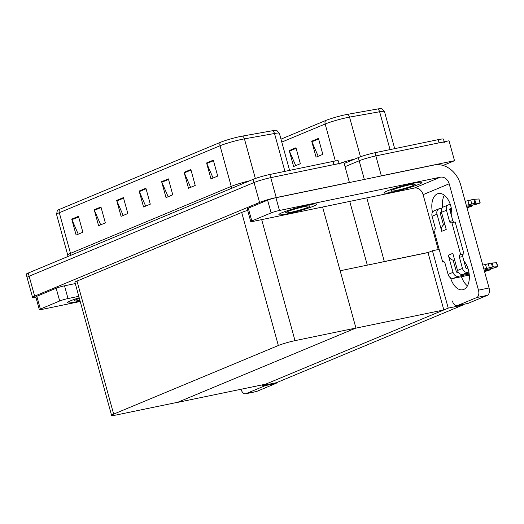 <?xml version="1.0" encoding="UTF-8"?>
<svg xmlns="http://www.w3.org/2000/svg" width="524" height="524" viewBox="0 0 524 524"><rect width="100%" height="100%" fill="white"/><g stroke="black" fill="none" stroke-linecap="round" stroke-linejoin="round"><path stroke-width="0.79" d="M439.184 249.352L432.431 250.747L428.429 252.417L384.328 261.535A12.445 1.127 164.6 0 0 380.535 262.406M428.429 252.417L428.023 252.581L443.821 309.946L265.648 384.171L177.354 402.439L355.527 328.214L443.821 309.946M377.332 176.758A12.445 1.127 -15.4 0 1 381.348 175.835L454.511 160.698L449.029 140.779L375.859 155.916L439.092 142.836A12.445 1.127 -15.4 0 1 444.352 142.338M454.511 160.698L443.081 165.46M344.176 163.481L358.305 157.593L359.182 160.776A12.445 1.127 -15.4 0 1 375.859 155.916A12.445 1.127 -15.4 0 0 359.182 160.776L345.054 166.665L359.182 160.776L364.331 179.45M462.731 305.112L448.23 308.112L262.052 385.671L276.554 382.671L462.731 305.112L462.581 304.562M262.052 385.671L261.856 384.957M448.23 308.112L432.431 250.747M340.155 270.757L428.023 252.581M35.901 297.259A12.445 1.127 -15.4 0 1 32.567 297.39L27.078 277.471A12.445 1.127 -15.4 0 1 29.148 276.22L254.068 182.522A12.445 1.127 -15.4 0 1 270.744 177.662L343.908 162.525L349.397 182.444L348.945 182.627M32.567 297.39A12.445 1.127 -15.4 0 1 34.63 296.139L259.557 202.441A12.445 1.127 -15.4 0 1 276.233 197.581L349.397 182.444M355.934 328.044L295.012 340.646A12.445 1.127 164.6 0 0 278.342 345.512L113.649 414.117A12.445 1.127 164.6 0 0 111.579 415.368A12.445 1.127 164.6 0 0 116.839 414.87L177.754 402.268L355.934 328.044L322.594 207.019M247.669 210.373A12.445 1.127 164.6 0 0 241.688 212.449L76.995 281.061A12.445 1.127 164.6 0 0 74.932 282.312L111.579 415.368M280.975 139.148L325.594 120.559A14.934 1.356 -15.4 0 1 345.604 114.723A14.934 1.356 -15.4 0 1 347.55 114.343L377.627 108.979A14.934 1.356 -15.4 0 1 381.839 108.632L384.465 111.507A16.598 1.506 164.6 0 0 379.618 111.75A4.146 2.954 -100.1 0 0 377.627 108.979M318.199 156.27L311.885 141.762A3.321 2.685 -112.6 0 1 311.695 141.218L316.083 157.148L322.823 154.344L318.435 138.408L311.695 141.218M295.726 165.63L289.412 151.122A3.321 2.685 -112.6 0 1 289.222 150.578L293.61 166.514L300.35 163.704L295.962 147.768L289.222 150.578M358.305 157.593A12.445 1.127 -15.4 0 1 374.981 152.726L438.215 139.646A12.445 1.127 -15.4 0 1 443.474 139.148L444.201 141.781M59.743 209.259A4.146 3.36 67.4 0 0 59.297 212.724A16.598 1.506 164.6 0 0 56.54 214.388L57.319 210.576A14.934 1.356 -15.4 0 1 59.743 209.259L220.48 142.305A14.934 1.356 -15.4 0 1 240.49 136.469A14.934 1.356 -15.4 0 1 242.435 136.089L272.513 130.725A14.934 1.356 -15.4 0 1 276.724 130.378L279.351 133.253A16.598 1.506 164.6 0 0 274.504 133.496A4.146 2.954 -100.1 0 0 272.513 130.725M339.08 163.521L338.36 160.894A12.445 1.127 -15.4 0 0 333.1 161.392L269.867 174.472A12.445 1.127 -15.4 0 0 253.19 179.332L28.27 273.03A12.445 1.127 -15.4 0 0 26.2 274.281L27.078 277.471A12.445 1.127 -15.4 0 1 29.148 276.22L254.068 182.522A12.445 1.127 -15.4 0 1 270.744 177.662L333.978 164.575A12.445 1.127 -15.4 0 1 339.238 164.084M78.24 234.182L71.926 219.674A3.321 2.685 -112.6 0 1 71.736 219.13L76.124 235.066L82.864 232.256L78.476 216.32L71.736 219.13M100.713 224.822L94.399 210.314A3.321 2.685 -112.6 0 1 94.209 209.77L98.597 225.706L105.337 222.897L100.949 206.96L94.209 209.77M123.186 215.462L116.872 200.954A3.321 2.685 -112.6 0 1 116.682 200.41L121.07 216.34L127.817 213.537L123.422 197.6L116.682 200.41M213.085 178.009L206.77 163.508A3.321 2.685 -112.6 0 1 206.58 162.957L210.969 178.894L217.709 176.084L213.32 160.154L206.58 162.957M190.612 187.376L184.297 172.868A3.321 2.685 -112.6 0 1 184.107 172.324L188.496 188.254L195.236 185.45L190.847 169.514L184.107 172.324M168.138 196.736L161.824 182.228A3.321 2.685 -112.6 0 1 161.628 181.684L166.023 197.62L172.763 194.81L168.374 178.874L161.628 181.684M145.665 206.096L139.351 191.588A3.321 2.685 -112.6 0 1 139.155 191.044L143.543 206.98L150.29 204.17L145.901 188.234L139.155 191.044M467.434 285.862A16.598 9.622 78.3 0 1 461.467 276.698M463.917 260.965A16.598 9.622 78.3 0 1 469.36 277.294A16.598 9.622 78.3 0 1 463.747 289.451A16.598 9.622 78.3 0 1 462.718 289.772A16.598 9.622 78.3 0 1 450.516 277.779M287.198 213.851A19.709 1.788 164.6 0 0 306.979 208.545A19.709 1.788 164.6 0 0 316.876 204.17A19.709 1.788 164.6 0 0 308.551 204.956A19.709 1.788 164.6 0 0 288.77 210.262A19.709 1.788 164.6 0 0 278.873 214.637A19.709 1.788 164.6 0 0 287.198 213.851A19.709 1.788 164.6 0 0 306.979 208.545A19.709 1.788 164.6 0 0 316.876 204.17A19.709 1.788 164.6 0 0 308.551 204.956A19.709 1.788 164.6 0 0 288.77 210.262A19.709 1.788 164.6 0 0 278.873 214.637A19.709 1.788 164.6 0 0 287.198 213.851M392.312 192.105A19.709 1.788 164.6 0 0 412.1 186.799A19.709 1.788 164.6 0 0 421.99 182.424A19.709 1.788 164.6 0 0 413.665 183.21A19.709 1.788 164.6 0 0 393.884 188.522A19.709 1.788 164.6 0 0 383.987 192.891A19.709 1.788 164.6 0 0 392.312 192.105A19.709 1.788 164.6 0 0 412.1 186.799A19.709 1.788 164.6 0 0 421.99 182.424A19.709 1.788 164.6 0 0 413.665 183.21A19.709 1.788 164.6 0 0 393.884 188.522A19.709 1.788 164.6 0 0 383.987 192.891A19.709 1.788 164.6 0 0 392.312 192.105M251.795 220.964L271.118 212.908L267.607 200.161A6.223 0.563 -15.4 0 1 275.945 197.731L434.2 164.995A24.897 20.161 67.4 0 1 460.648 184.789L489.069 287.971A6.223 3.609 78.3 0 1 487.34 295.346L476.748 297.54A6.223 3.609 -101.7 0 0 478.471 290.158L449.173 183.793L423.104 194.653A8.299 6.72 67.4 0 0 414.288 188.057L253.387 221.338A6.223 0.563 164.6 0 1 250.76 221.587A6.223 0.563 164.6 0 1 251.795 220.964L248.284 208.211L267.607 200.161M250.76 221.587L247.249 208.84A6.223 0.563 -15.4 0 1 248.284 208.211M442.629 207.491A16.598 9.622 78.3 0 1 444.319 195.242M452.402 301.018A6.223 3.609 -101.7 0 0 457.033 305.708A6.223 3.609 -101.7 0 0 457.419 305.59L468.017 303.396L487.34 295.346M468.017 303.396A6.223 3.609 78.3 0 1 467.631 303.52L457.033 305.708M457.419 305.59L476.748 297.54M432.496 212.266A16.598 9.622 78.3 0 1 438.437 193.526A16.598 9.622 78.3 0 1 448.315 200.017A16.598 9.622 78.3 0 1 451.629 216.347M438.228 249.548L423.104 194.653M414.288 188.057L440.356 177.197L279.456 210.478A6.223 0.563 164.6 0 0 271.118 212.908M440.356 177.197A8.299 6.72 -112.6 0 1 449.173 183.793M75.764 301.929A19.709 1.788 164.6 0 0 80.067 300.966A19.709 1.788 164.6 0 1 75.764 301.929A19.709 1.788 164.6 0 1 67.432 302.715A19.709 1.788 164.6 0 0 75.764 301.929M40.355 309.042A6.223 0.563 164.6 0 0 39.32 309.664L35.809 296.918A6.223 0.563 -15.4 0 1 36.844 296.289L40.355 309.042L59.684 300.986L56.173 288.239A6.223 0.563 -15.4 0 1 64.511 285.809L75.279 283.582M36.844 296.289L56.173 288.239M277.045 382.461A6.223 3.609 78.3 0 1 275.906 383.424L265.308 385.618A6.223 3.609 -101.7 0 0 266.362 384.78M241.014 389.267A6.223 3.609 -101.7 0 0 245.599 393.786A6.223 3.609 -101.7 0 0 245.985 393.668L256.577 391.474L275.906 383.424M256.577 391.474A6.223 3.609 78.3 0 1 256.19 391.598L245.599 393.786M245.985 393.668L265.308 385.618M79.183 297.75A19.709 1.788 164.6 0 0 67.432 302.715A19.709 1.788 164.6 0 1 79.183 297.75M78.79 296.329L68.022 298.556A6.223 0.563 164.6 0 0 59.684 300.986M39.32 309.664A6.223 0.563 164.6 0 0 41.946 309.415L80.218 301.503M458.251 272.113L457.223 272.329A0.832 0.675 -112.6 0 1 456.345 271.668L453.175 260.173A6.223 5.037 -112.6 0 1 448.315 255.221L452.808 253.347L457.531 270.482L462.469 268.419L459.397 257.264A2.076 1.205 78.3 0 1 459.974 254.808L463.963 253.839L455.179 221.966L451.197 222.936A2.076 1.205 78.3 0 1 451.066 222.975A2.076 1.205 78.3 0 1 449.526 221.41L446.455 210.255L441.509 212.318L446.225 229.447L441.732 231.32A6.223 5.037 -112.6 0 1 443.487 224.999L440.324 213.504A0.832 0.675 -112.6 0 1 440.763 212.567L440.573 212.652M453.031 272.349A4.978 4.035 67.4 0 0 458.323 276.312L453.378 278.368A4.978 4.035 -112.6 0 1 448.086 274.412L453.031 272.349L448.315 255.221M458.323 276.312L469.183 274.065M484.373 270.921L490.438 269.794L484.569 271.629M462.469 268.419A4.978 4.035 67.4 0 0 467.762 272.375L462.816 274.438L469.059 273.148M484.124 270.03L493.811 268.026L497.8 266.723L492.468 267.063L491.374 263.081L492.246 263.009L493.346 266.991M462.816 274.438A4.978 4.035 -112.6 0 1 457.531 270.482M471.515 205.264L471.757 206.161L466.819 207.183M451.629 210.321L450.057 210.648M441.536 212.41L440.763 212.567M441.732 231.32L437.009 214.192A4.978 4.035 67.4 0 1 439.073 208.768A4.978 4.035 67.4 0 1 439.669 208.585L442.099 208.08M441.509 212.318A4.978 4.035 -112.6 0 1 443.566 206.901L448.511 204.838A4.978 4.035 67.4 0 0 446.455 210.255M449.815 209.757L451.505 209.404M466.57 206.292L476.251 204.288L480.246 202.984L474.914 203.325L473.814 199.343L478.89 198.969L479.991 202.952M453.908 222.235A2.076 1.205 78.3 0 1 452.834 220.728L449.762 209.574A0.832 0.675 -112.6 0 1 450.208 208.637L450.011 208.716M467.847 268.15L466.661 268.393A0.832 0.675 -112.6 0 1 465.784 267.738L462.712 256.583A2.076 1.205 78.3 0 1 463.288 254.12L463.963 253.839M437.009 214.192L432.071 216.248L435.143 227.403A2.076 1.205 78.3 0 1 434.566 229.866L433.892 230.141L442.669 262.013L443.946 261.751M432.071 216.248A4.978 4.035 -112.6 0 1 434.127 210.831L439.073 208.768M440.376 213.687L441.804 213.392M450.326 211.631L451.727 211.342M471.757 206.161L467.008 207.89M467.762 272.375L468.895 272.146M483.855 269.048L486.619 268.478L485.519 264.496L488.263 263.762A4.146 0.373 -15.4 0 1 491.374 263.081M488.263 263.762L489.357 267.744A4.146 0.373 -15.4 0 1 492.468 267.063M489.357 267.744L486.619 268.478M482.761 265.065L485.519 264.496M460.648 254.526L451.871 222.654M448.511 204.838A4.978 4.035 67.4 0 1 449.107 204.655L450.293 204.412M465.201 201.327L470.703 200.017A4.146 0.373 -15.4 0 1 473.814 199.343M470.703 200.017L471.803 204L466.301 205.31M451.334 208.401L450.208 208.637M469.059 204.74L467.965 200.751M480.246 202.984L478.89 198.969M442.669 262.013L443.343 261.731A2.076 1.205 78.3 0 1 443.474 261.692A2.076 1.205 78.3 0 1 445.014 263.258L448.086 274.412M453.378 278.368L469.281 275.08M471.803 204A4.146 0.373 -15.4 0 1 474.914 203.325M475.785 203.253L474.692 199.271M497.8 266.723L496.7 262.74L492.246 263.009M443.487 224.999A6.223 5.037 -112.6 0 1 444.306 224.547L444.817 224.331M454.701 260.212A6.223 5.037 -112.6 0 1 453.175 260.173M396.137 190.513A12.655 1.146 164.6 0 0 408.838 187.107A12.655 1.146 164.6 0 0 415.191 184.297A12.655 1.146 164.6 0 0 409.847 184.802A12.655 1.146 164.6 0 0 397.14 188.214A12.655 1.146 164.6 0 0 390.786 191.018A12.655 1.146 164.6 0 0 396.137 190.513M79.373 298.438A12.655 1.146 164.6 0 0 74.238 300.841A12.655 1.146 164.6 0 0 79.583 300.337A12.655 1.146 164.6 0 0 79.877 300.272M291.023 212.259A12.655 1.146 164.6 0 0 303.724 208.853A12.655 1.146 164.6 0 0 310.077 206.043A12.655 1.146 164.6 0 0 304.732 206.548A12.655 1.146 164.6 0 0 292.025 209.954A12.655 1.146 164.6 0 0 285.672 212.764A12.655 1.146 164.6 0 0 291.023 212.259M384.328 261.535L366.793 197.882M381.348 175.835L374.981 152.726M367.311 265.144L349.75 201.406M34.63 296.139L28.27 273.03M276.233 197.581L269.867 174.472M259.557 202.441L253.19 179.332M278.342 345.512L241.688 212.449M295.012 340.646L261.679 219.622M113.649 414.117L76.995 281.061M390.046 149.609L379.618 111.75L349.541 117.114A16.598 1.506 164.6 0 0 347.379 117.533A16.598 1.506 164.6 0 0 325.149 124.018A4.146 3.36 -112.6 0 1 325.594 120.559M347.55 114.343A4.146 2.954 -100.1 0 1 349.541 117.114L360.466 156.768M335.327 160.973L325.149 124.018L281.788 142.083M438.215 139.646L439.092 142.836M339.637 163.409A16.598 1.506 -15.4 0 1 355.003 158.969M289.412 151.122L296.119 148.331M311.885 141.762L318.592 138.965M70.602 255.398A4.146 3.36 67.4 0 0 70.491 253.354L231.222 186.4A16.598 1.506 -15.4 0 1 249.883 180.714M67.845 256.544L67.727 255.024A16.598 1.506 -15.4 0 1 70.491 253.354L59.297 212.724L220.034 145.764A4.146 3.36 -112.6 0 1 220.48 142.305M284.932 171.355L274.504 133.496L244.426 138.86A16.598 1.506 164.6 0 0 242.265 139.279A16.598 1.506 164.6 0 0 220.034 145.764L231.222 186.4A4.146 3.36 67.4 0 1 231.339 188.437M242.435 136.089A4.146 2.954 -100.1 0 1 244.426 138.86L255.352 178.514M333.1 161.392L333.978 164.575M139.351 191.588L146.052 188.797M161.824 182.228L168.525 179.437M184.297 172.868L191.005 170.071M206.77 163.508L213.478 160.711M116.872 200.954L123.579 198.157M94.399 210.314L101.106 207.524M71.926 219.674L78.633 216.884M478.471 290.158L489.069 287.971M275.945 197.731L279.456 210.478M64.511 285.809L68.022 298.556M489.069 269.009L489.318 269.899M459.397 257.264L462.712 256.583M459.974 254.808L463.288 254.12M449.526 221.41L452.834 220.728M496.451 262.707L497.545 266.69M384.465 111.507L394.696 148.652M56.54 214.388L67.727 255.024M279.351 133.253L289.582 170.392M472.602 205.041L472.877 206.05M490.156 268.779L490.438 269.794"/></g></svg>
